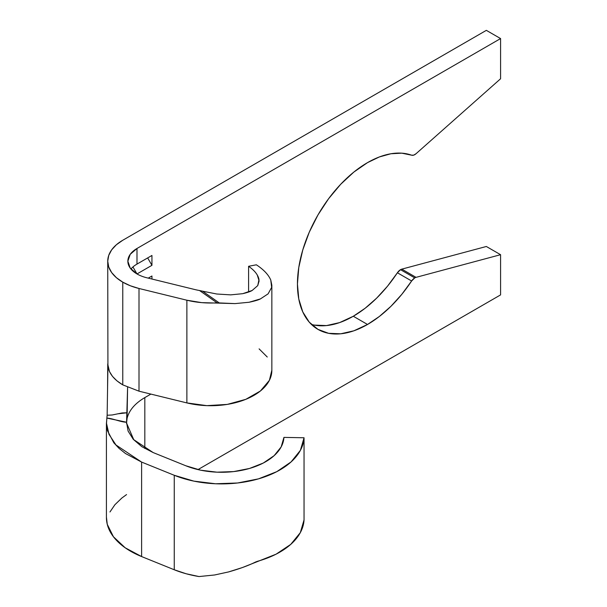 <?xml version="1.0" encoding="UTF-8"?>
<svg xmlns="http://www.w3.org/2000/svg" width="607" height="607" viewBox="0 0 607 607"><rect width="100%" height="100%" fill="white"/><g stroke="black" fill="none" stroke-linecap="round" stroke-linejoin="round"><path stroke-width="0.91" d="M107.735 261.207L107.925 366.431C109.146 373.571 114.093 379.716 122.766 384.861L122.766 282.156A51.314 29.629 180 0 1 107.735 261.207A51.314 29.629 180 0 1 122.766 240.258L486.344 30.35L500.578 38.567L136.992 248.475L130.232 254.318L127.857 261.207L130.232 268.104L136.992 273.947A31.192 18.013 0 0 0 146.864 277.786A31.192 18.013 180 0 1 136.992 273.947L151.94 265.32L151.94 255.456L136.992 264.083L136.992 248.475L500.578 38.567L500.578 78.766L416.038 153.723L413.716 155.134L411.622 155.187L401.758 153.169L390.916 153.761L379.39 156.94L367.523 162.623A99.116 57.225 -60 0 1 411.622 155.187A7.041 4.067 -60 0 0 416.038 153.723L500.578 78.766L500.578 38.567L486.344 30.35L122.766 240.258L116.385 244.75L111.642 249.872L108.721 255.433L107.735 261.207L108.721 266.989L111.642 272.551L116.385 277.672L122.766 282.156L122.766 384.861L139.003 391.181L186.873 402.911A61.102 35.274 0 0 0 271.845 370.437L271.845 285.244L271.64 287.407L268.097 293.856L260.395 298.925C258.491 299.941 254.728 301.049 249.098 302.256L235.015 303.606L201.668 302.627L186.873 300.215L139.003 288.484L130.353 285.776L122.766 282.156A51.314 29.629 180 0 0 139.003 288.484L139.003 391.181L139.003 288.484L186.873 300.215L186.873 402.911L186.873 300.215A61.102 35.274 180 0 0 217.04 302.832L235.015 303.606L249.098 302.256L260.395 298.925L268.097 293.856L271.64 287.407L270.775 280.062L271.845 285.244M416.038 277.353L401.811 269.136A7.041 4.067 120 0 0 400.521 269.683L414.756 277.9A7.041 4.067 -60 0 1 416.038 277.353L500.578 254.697L500.578 294.896L197.981 469.598L500.578 294.896L500.578 254.697L486.344 246.488L500.578 254.697L416.038 277.353L401.811 269.136L486.344 246.488L401.811 269.136A7.041 4.067 -60 0 0 400.521 269.683A7.041 4.067 120 0 0 397.388 272.771L400.521 269.683L414.756 277.9A7.041 4.067 -60 0 1 416.038 277.353M367.523 324.472A99.116 57.225 -60 0 1 317.969 329.381A99.116 57.225 -60 0 1 302.772 249.963A99.116 57.225 -60 0 1 367.523 162.623L353.851 172.069L340.702 184.27L328.584 198.739L317.969 214.939L309.251 232.231L302.772 249.963L298.788 267.444L297.438 284.008L298.788 299.023L302.772 311.899L309.251 322.15L317.969 329.381L328.584 333.311L340.702 333.797L353.851 330.815L367.523 324.472L379.39 316.452L390.916 306.33L401.758 294.395L411.622 280.988L414.756 277.9A7.041 4.067 -60 0 0 411.622 280.988A99.116 57.225 -60 0 1 367.523 324.472L353.297 316.255L367.523 324.472M311.368 324.388A99.116 57.225 120 0 0 353.297 316.255L365.156 308.242L376.681 298.113L387.532 286.178L397.388 272.771L411.622 280.988L397.388 272.771A99.116 57.225 120 0 1 353.297 316.255L339.624 322.598L326.475 325.58L314.358 325.102M146.864 277.786L194.733 289.516A46.284 26.723 0 0 0 199.521 290.518L217.04 302.832L199.521 290.518A46.284 26.723 180 0 1 194.733 289.516L146.864 277.786M202.533 291.17L199.521 290.518L202.533 291.17L219.18 302.878L202.533 291.17L216.805 294.016L202.533 291.17M230.698 294.865L216.805 294.016L230.698 294.865L242.58 293.697M252.193 290.45C250.554 291.497 247.451 292.559 242.876 293.636L252.193 290.45L257.74 285.609L252.193 290.45M257.224 274.895L259.106 280.95L257.74 285.609L258.999 279.569C258.15 274.979 254.682 270.547 248.589 266.291L256.366 264.804C263.711 269.652 268.514 274.736 270.775 280.062M248.589 292.05L248.589 266.291L248.589 292.05M151.94 279.03L151.94 275.995L148.252 278.127L151.94 275.995L148.252 278.127L151.94 275.995L151.94 279.03M144.823 448.49L144.823 397.593L150.885 394.095L144.823 397.593L144.823 448.49M130.937 269.015A31.192 18.013 180 0 1 136.992 264.083L151.94 255.456L136.947 264.113L151.94 255.456L151.94 265.32L147.668 257.922L151.94 265.32L137 273.947L132.956 266.951L136.992 273.947A31.192 18.013 180 0 1 127.857 261.207A31.192 18.013 180 0 1 136.992 248.475L136.992 264.083A31.192 18.013 0 0 0 130.945 269.015M106.422 517.103L107.264 524.319L113.433 536.755L125.171 547.772L141.613 556.566L174.255 569.761L186.152 573.759L199.035 576.559L214.62 574.981L228.596 571.923C239.712 568.767 248.695 565.466 255.555 562.021L257.406 561.323A82.506 47.634 0 0 0 304.046 519.918L304.046 437.761L283.932 437.397L281.17 446.911L274.129 455.667L263.317 463.027L249.507 468.46L233.687 471.586L217.002 472.178L200.651 470.19L185.795 465.759L153.154 452.564L141.795 446.669L133.259 439.316L128.092 431.061L126.552 422.237L106.855 418.071L106.453 424.384L107.5 430.75L113.82 442.784L119.078 448.414L125.497 453.535L141.613 462.079L174.255 475.281L193.899 481.131L215.531 483.764L237.595 482.99L258.514 478.855L276.784 471.662L291.079 461.927L300.397 450.348L304.046 437.761A82.506 47.634 180 0 1 258.514 478.855A82.506 47.634 180 0 1 174.255 475.281L141.613 462.079L115.99 444.992L108.979 434.339L106.46 423.056L107.143 415.249L107.917 366.643M126.552 494.584L121.855 498.021L114.913 504.713L109.958 511.974M107.743 364.117L109.48 371.567L112.507 376.408L116.961 380.862L122.758 384.861L139.003 391.181L186.873 402.911L206.843 405.643L227.253 404.406L245.805 399.33L260.395 390.999L269.387 380.346L271.845 370.202M267.255 357.015L259.106 348.873M106.422 423.064L106.422 517.543A82.506 47.634 0 0 0 141.613 556.566L141.613 462.079L141.613 556.566L174.255 569.761L174.255 475.281L174.255 569.761A82.506 47.634 0 0 0 199.035 576.559L214.62 574.981L228.596 571.923L242.375 567.56L276.086 554.176L290.745 544.388L300.298 532.68L304.046 519.918L304.046 437.761L283.932 437.397A62.384 36.018 180 0 1 249.507 468.46A62.384 36.018 180 0 1 185.795 465.759L153.154 452.564L133.73 439.65L126.552 423.064L127.075 418.405C129.048 410.347 134.966 403.412 144.823 397.593C134.966 403.412 129.048 410.347 127.075 418.405L127.599 387.319L126.567 422.237C120.558 422.108 113.069 418.466 106.855 418.071L107.143 415.249L112.166 414.983L122.151 412.95L127.166 412.768L117.583 413.853M107.917 366.499L107.143 415.249M256.366 264.804L248.589 266.291M126.552 423.625L126.552 423.064M107.568 388.852L107.735 363.919"/></g></svg>
